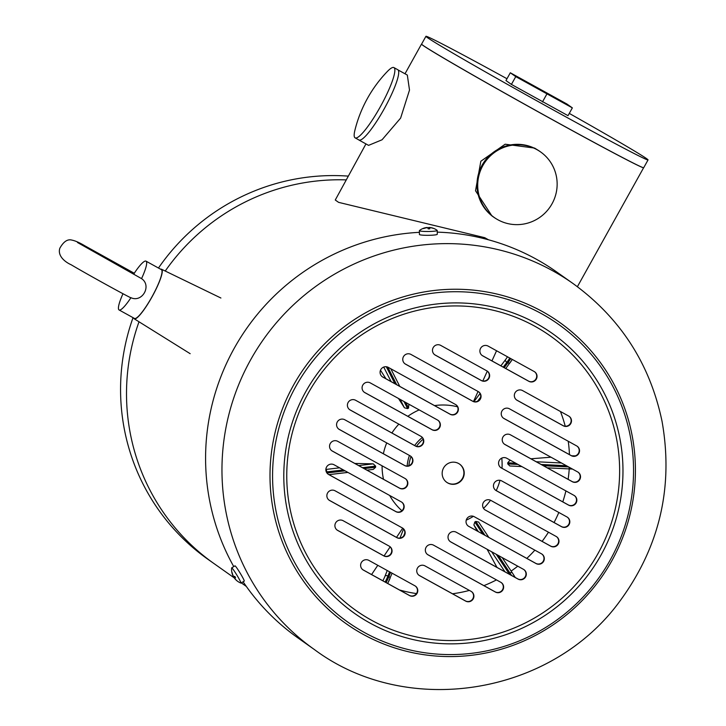 <?xml version="1.0" encoding="UTF-8"?>
<svg xmlns="http://www.w3.org/2000/svg" width="726" height="726" viewBox="0 0 726 726"><rect width="100%" height="100%" fill="white"/><g stroke="black" fill="none" stroke-linecap="round" stroke-linejoin="round"><path stroke-width="1.09" d="M506.984 78.735A127.095 2.441 29.1 0 0 425.935 36.3A127.095 2.441 29.1 0 0 427.451 37.634A127.095 2.441 29.1 0 0 545.58 105.678A127.095 2.441 29.1 0 0 648.046 159.92A127.095 2.441 29.1 0 0 569.275 113.401M510.305 72.772L505.968 80.559L511.422 84.416L568.013 115.661L572.351 107.875L566.888 104.009L510.305 72.772L515.759 76.629L572.351 107.875M542.449 101.967L546.787 94.18M511.422 84.416L515.759 76.629M425.935 36.3L421.597 44.095A127.095 2.441 29.1 0 0 423.113 45.42A127.095 2.441 29.1 0 0 541.242 113.465A127.095 2.441 29.1 0 0 643.708 167.715L648.046 159.92M494.261 217.491L493.616 217.038A40.139 39.503 -54.7 0 1 482.191 165.156A40.139 39.503 -54.7 0 1 539.953 151.48L540.589 151.934A40.139 39.503 -54.7 0 1 549.691 207.518A40.139 39.503 -54.7 0 1 494.261 217.491A40.139 39.503 -54.7 0 1 482.835 165.61A40.139 39.503 -54.7 0 1 540.589 151.934M393.919 67.591L397.757 69.714A40.139 7.033 118.9 0 1 384.526 108.256A40.139 7.033 118.9 0 1 358.962 139.991L355.123 137.867A40.139 7.033 118.9 0 1 354.905 130.29A129.564 129.564 0 0 1 387.394 71.447A40.139 7.033 118.9 0 1 393.919 67.591A40.139 7.033 118.9 0 1 380.678 106.132A40.139 7.033 118.9 0 1 355.123 137.867M133.04 317.661A211.829 208.507 -54.7 0 0 207.926 559.292L213.871 563.485A211.829 208.507 -54.7 0 1 139.011 321.781A211.829 208.507 -54.7 0 0 213.871 563.485L234.226 577.878M165.238 271.034A211.829 208.507 -54.7 0 1 345.939 179.885A211.829 208.507 -54.7 0 0 165.238 271.034M158.468 268.03A211.829 208.507 -54.7 0 1 348.044 176.1M577.397 286.697L643.608 167.751A127.095 2.441 -150.9 0 1 550.871 118.855A127.095 2.441 -150.9 0 1 421.507 44.105A127.095 2.441 -150.9 0 1 421.606 44.068M538.075 150.237L534.608 148.077L505.151 144.211L480.839 161.245L475.521 190.756L491.91 215.912L493.535 217.047A40.139 39.503 -54.7 0 1 482.1 165.174A40.139 39.503 -54.7 0 1 510.233 144.982M365.958 143.911L335.267 200.013L338.588 202.354L484.732 237.683L488.453 239.78M359.987 140.127A40.139 7.033 118.9 0 1 358.871 140L368.572 145.363L382.058 139.782L400.616 118.102L409.509 90.069L407.322 75.059L398.066 69.95M496.366 218.88A40.139 39.503 -54.7 0 1 493.535 217.047M234.979 576.553L234.171 576.816A14.466 2.332 -30.7 0 0 234.053 577.633A14.466 2.332 -30.7 0 0 234.062 577.642L235.106 577.007M240.914 583.069A8.921 0.635 -121.3 0 0 240.978 583.078A8.921 0.635 -121.3 0 0 236.885 575.128A8.921 0.635 -121.3 0 0 231.703 567.841A8.921 0.635 -121.3 0 0 231.676 567.895A14.493 14.493 0 0 0 233.2 576.19A14.466 2.332 149.3 0 1 233.182 576.135M234.344 578.032A14.493 14.493 0 0 1 234.053 577.633A14.466 14.239 125.3 0 0 236.767 580.628L237.012 580.791A14.466 14.239 -54.7 0 1 234.298 577.805A14.466 2.332 -30.7 0 0 235.569 577.796L234.734 576.399A14.466 2.332 149.3 0 1 233.473 576.408A14.466 14.239 -54.7 0 1 232.138 572.587L231.903 572.415A14.466 14.239 125.3 0 0 233.237 576.235A14.466 2.332 149.3 0 1 233.2 576.19M235.242 577.234L234.298 577.805M240.978 583.078L244.254 581.081A8.921 0.635 -121.3 0 0 240.161 573.132A8.921 0.635 -121.3 0 0 234.979 565.844L231.703 567.841M427.224 227.474A14.493 14.493 0 0 0 419.474 230.523A8.921 0.935 -0.6 0 0 419.392 230.65A8.921 0.935 -0.6 0 0 428.322 231.494A8.921 0.935 -0.6 0 0 437.224 230.469A8.921 0.935 -0.6 0 0 437.143 230.351M427.342 227.492A14.466 14.239 125.3 0 0 423.385 228.391A4.91 0.508 -0.6 0 0 423.458 228.49A4.91 0.508 -0.6 0 0 423.621 228.563A14.466 14.239 -54.7 0 1 427.578 227.655A14.466 2.06 88.6 0 1 428.168 228.871A4.91 0.508 -0.6 0 0 429.801 228.826A14.466 2.06 -91.4 0 0 429.211 227.619A14.466 14.239 -54.7 0 1 433.195 228.327A4.91 0.508 -0.6 0 0 432.977 228.164A14.466 14.239 125.3 0 0 428.975 227.447A14.466 2.06 -91.4 0 0 428.894 227.438A14.466 2.06 -91.4 0 0 428.404 227.846A4.91 0.508 -0.6 0 0 427.732 227.855M437.188 230.378A14.493 14.493 0 0 0 432.977 228.164A4.91 0.508 -0.6 0 0 432.95 228.155L432.859 228.218M428.404 227.846L428.594 228.708L428.113 228.708M428.993 228.862L428.975 227.447M429.211 227.619L429.229 228.853M419.392 230.65L419.428 234.471A8.921 0.935 -0.6 0 0 428.358 235.315A8.921 0.935 -0.6 0 0 437.27 234.298L437.224 230.469M462.798 478.552A11.153 10.972 -54.7 0 1 446.762 482.345A11.153 10.972 -54.7 0 1 444.23 466.909A11.153 10.972 -54.7 0 1 459.631 464.141A11.153 10.972 -54.7 0 1 462.798 478.552M446.599 482.236A11.153 10.972 125.3 0 0 462.48 478.325A11.153 10.972 125.3 0 0 459.467 464.023M482.028 355.404A5.572 5.49 125.3 0 0 482.373 355.604L528.492 381.068A5.572 5.49 125.3 0 0 535.797 379.199A5.572 5.49 125.3 0 0 534.581 371.766M349.542 409.582A5.572 5.49 125.3 0 0 349.887 409.791L415.227 445.864A5.572 5.49 125.3 0 0 422.532 443.994A5.572 5.49 125.3 0 0 421.316 436.562M364.207 392.212A5.572 5.49 125.3 0 0 364.552 392.421L431.816 429.556A5.572 5.49 125.3 0 0 439.121 427.687A5.572 5.49 125.3 0 0 437.905 420.254M382.221 376.694A5.572 5.49 125.3 0 0 382.557 376.894L449.821 414.038A5.572 5.49 125.3 0 0 457.126 412.159A5.572 5.49 125.3 0 0 455.91 404.727M404.899 363.744A5.572 5.49 125.3 0 0 405.244 363.953L472.499 401.088A5.572 5.49 125.3 0 0 479.804 399.218A5.572 5.49 125.3 0 0 478.588 391.786M434.62 354.696A5.572 5.49 125.3 0 0 434.965 354.905L481.093 380.37A5.572 5.49 125.3 0 0 488.398 378.491A5.572 5.49 125.3 0 0 487.173 371.059M516.467 399.881A5.572 5.49 125.3 0 0 516.812 400.09L562.931 425.554A5.572 5.49 125.3 0 0 570.237 423.685A5.572 5.49 125.3 0 0 569.021 416.252M503.372 418.122A5.572 5.49 125.3 0 0 503.717 418.321L570.981 455.465A5.572 5.49 125.3 0 0 578.286 453.587A5.572 5.49 125.3 0 0 577.061 446.154M504.37 444.13A5.572 5.49 125.3 0 0 504.715 444.339L571.97 481.474A5.572 5.49 125.3 0 0 579.275 479.605A5.572 5.49 125.3 0 0 578.059 472.172M500.686 467.571A5.572 5.49 125.3 0 0 501.031 467.771L568.295 504.915A5.572 5.49 125.3 0 0 575.6 503.036A5.572 5.49 125.3 0 0 574.384 495.604M495.595 490.222A5.572 5.49 125.3 0 0 495.94 490.431L561.28 526.504A5.572 5.49 125.3 0 0 568.585 524.635A5.572 5.49 125.3 0 0 567.369 517.202M338.697 429.057A5.572 5.49 125.3 0 0 339.042 429.266L404.382 465.348A5.572 5.49 125.3 0 0 411.687 463.469A5.572 5.49 125.3 0 0 410.471 456.037M331.682 450.655A5.572 5.49 125.3 0 0 332.027 450.864L399.291 487.999A5.572 5.49 125.3 0 0 406.596 486.121A5.572 5.49 125.3 0 0 405.371 478.688M328.007 474.087A5.572 5.49 125.3 0 0 328.352 474.296L395.616 511.431A5.572 5.49 125.3 0 0 402.921 509.561A5.572 5.49 125.3 0 0 401.696 502.129M329.005 500.105A5.572 5.49 125.3 0 0 329.35 500.314L396.605 537.449A5.572 5.49 125.3 0 0 403.91 535.579A5.572 5.49 125.3 0 0 402.694 528.138M337.045 530.007A5.572 5.49 125.3 0 0 337.39 530.216L383.51 555.68A5.572 5.49 125.3 0 0 390.815 553.811A5.572 5.49 125.3 0 0 389.599 546.379M362.764 569.674A5.572 5.49 125.3 0 0 363.109 569.883L409.228 595.347A5.572 5.49 125.3 0 0 416.533 593.478A5.572 5.49 125.3 0 0 415.317 586.036M418.893 575.201A5.572 5.49 125.3 0 0 419.238 575.409L465.357 600.874A5.572 5.49 125.3 0 0 472.662 598.995A5.572 5.49 125.3 0 0 471.446 591.563M427.478 554.473A5.572 5.49 125.3 0 0 427.823 554.682L495.078 591.817A5.572 5.49 125.3 0 0 502.392 589.948A5.572 5.49 125.3 0 0 501.167 582.515M450.156 541.532A5.572 5.49 125.3 0 0 450.501 541.741L517.765 578.876A5.572 5.49 125.3 0 0 525.07 576.998A5.572 5.49 125.3 0 0 523.845 569.565M468.161 526.005A5.572 5.49 125.3 0 0 468.506 526.214L535.77 563.349A5.572 5.49 125.3 0 0 543.075 561.479A5.572 5.49 125.3 0 0 541.859 554.047M484.75 509.697A5.572 5.49 125.3 0 0 485.095 509.906L550.435 545.979A5.572 5.49 125.3 0 0 557.74 544.11A5.572 5.49 125.3 0 0 556.524 536.677M488.108 346.093L534.236 371.558A5.572 5.49 -54.7 0 1 536.169 379.344A5.572 5.49 -54.7 0 1 528.809 381.295L482.69 355.831A5.572 5.49 -54.7 0 1 480.748 348.053A5.572 5.49 -54.7 0 1 488.108 346.093M355.631 400.28L420.971 436.353A5.572 5.49 -54.7 0 1 422.904 444.14A5.572 5.49 -54.7 0 1 415.544 446.091L350.204 410.018A5.572 5.49 -54.7 0 1 348.271 402.231A5.572 5.49 -54.7 0 1 355.631 400.28M370.296 382.911L437.56 420.045A5.572 5.49 -54.7 0 1 439.493 427.832A5.572 5.49 -54.7 0 1 432.133 429.783L364.879 392.648A5.572 5.49 -54.7 0 1 362.936 384.862A5.572 5.49 -54.7 0 1 370.296 382.911M455.565 404.518A5.572 5.49 -54.7 0 1 457.507 412.304A5.572 5.49 -54.7 0 1 450.147 414.265L382.883 377.121A5.572 5.49 -54.7 0 1 380.941 369.343A5.572 5.49 -54.7 0 1 388.301 367.383L455.565 404.518M478.243 391.577A5.572 5.49 -54.7 0 1 480.185 399.364A5.572 5.49 -54.7 0 1 472.826 401.315L405.562 364.18A5.572 5.49 -54.7 0 1 403.62 356.393A5.572 5.49 -54.7 0 1 410.98 354.442L478.243 391.577M486.828 370.85A5.572 5.49 -54.7 0 1 488.77 378.636A5.572 5.49 -54.7 0 1 481.411 380.596L435.291 355.132A5.572 5.49 -54.7 0 1 433.349 347.346A5.572 5.49 -54.7 0 1 440.709 345.385L486.828 370.85M522.557 390.579L568.676 416.043A5.572 5.49 -54.7 0 1 570.618 423.83A5.572 5.49 -54.7 0 1 563.258 425.781L517.13 400.316A5.572 5.49 -54.7 0 1 515.197 392.53A5.572 5.49 -54.7 0 1 522.557 390.579M509.461 408.811L576.716 445.945A5.572 5.49 -54.7 0 1 578.658 453.732A5.572 5.49 -54.7 0 1 571.298 455.692L504.035 418.548A5.572 5.49 -54.7 0 1 502.093 410.771A5.572 5.49 -54.7 0 1 509.461 408.811M577.715 471.964A5.572 5.49 -54.7 0 1 579.657 479.75A5.572 5.49 -54.7 0 1 572.297 481.701L505.033 444.566A5.572 5.49 -54.7 0 1 503.091 436.78A5.572 5.49 -54.7 0 1 510.451 434.829L577.715 471.964M501.357 467.998A5.572 5.49 -54.7 0 1 499.415 460.22A5.572 5.49 -54.7 0 1 506.775 458.26L574.039 495.395A5.572 5.49 -54.7 0 1 575.972 503.182A5.572 5.49 -54.7 0 1 568.612 505.142L501.031 467.771M567.024 516.994A5.572 5.49 -54.7 0 1 568.957 524.771A5.572 5.49 -54.7 0 1 561.597 526.731L496.257 490.658A5.572 5.49 -54.7 0 1 494.324 482.872A5.572 5.49 -54.7 0 1 501.684 480.911L567.024 516.994M410.126 455.828A5.572 5.49 -54.7 0 1 412.069 463.615A5.572 5.49 -54.7 0 1 404.709 465.575L339.369 429.493A5.572 5.49 -54.7 0 1 337.427 421.715A5.572 5.49 -54.7 0 1 344.786 419.755L410.126 455.828M337.772 441.344L405.035 478.479A5.572 5.49 -54.7 0 1 406.968 486.266A5.572 5.49 -54.7 0 1 399.609 488.226L332.345 451.091A5.572 5.49 -54.7 0 1 330.412 443.305A5.572 5.49 -54.7 0 1 337.772 441.344M334.096 464.785L401.351 501.92A5.572 5.49 -54.7 0 1 403.293 509.706A5.572 5.49 -54.7 0 1 395.933 511.658L328.669 474.523A5.572 5.49 -54.7 0 1 326.736 466.736A5.572 5.49 -54.7 0 1 334.096 464.785M335.085 490.794L402.349 527.938A5.572 5.49 -54.7 0 1 404.291 535.715A5.572 5.49 -54.7 0 1 396.931 537.676L329.668 500.541A5.572 5.49 -54.7 0 1 327.725 492.754A5.572 5.49 -54.7 0 1 335.085 490.794M383.827 555.907L337.708 530.443A5.572 5.49 -54.7 0 1 335.766 522.656A5.572 5.49 -54.7 0 1 343.126 520.705L389.254 546.17A5.572 5.49 -54.7 0 1 391.187 553.956A5.572 5.49 -54.7 0 1 383.827 555.907L383.51 555.68M368.844 560.372L414.973 585.837A5.572 5.49 -54.7 0 1 416.905 593.614A5.572 5.49 -54.7 0 1 409.546 595.574L363.427 570.11A5.572 5.49 -54.7 0 1 361.484 562.323A5.572 5.49 -54.7 0 1 368.844 560.372M424.973 565.89L471.101 591.354A5.572 5.49 -54.7 0 1 473.034 599.141A5.572 5.49 -54.7 0 1 465.675 601.101L419.555 575.636A5.572 5.49 -54.7 0 1 417.613 567.85A5.572 5.49 -54.7 0 1 424.973 565.89M500.822 582.306A5.572 5.49 -54.7 0 1 502.764 590.084A5.572 5.49 -54.7 0 1 495.404 592.044L428.14 554.909A5.572 5.49 -54.7 0 1 426.198 547.123A5.572 5.49 -54.7 0 1 433.558 545.172L500.822 582.306M456.246 532.222L523.5 569.356A5.572 5.49 -54.7 0 1 525.442 577.143A5.572 5.49 -54.7 0 1 518.083 579.103L450.819 541.968A5.572 5.49 -54.7 0 1 448.886 534.182A5.572 5.49 -54.7 0 1 456.246 532.222M468.833 526.441A5.572 5.49 -54.7 0 1 466.891 518.654A5.572 5.49 -54.7 0 1 474.25 516.703L541.514 553.838A5.572 5.49 -54.7 0 1 543.447 561.625A5.572 5.49 -54.7 0 1 536.087 563.576L468.506 526.214M485.422 510.133A5.572 5.49 -54.7 0 1 483.48 502.347A5.572 5.49 -54.7 0 1 490.84 500.395L556.18 536.469A5.572 5.49 -54.7 0 1 558.122 544.255A5.572 5.49 -54.7 0 1 550.762 546.206L485.095 509.906M233.754 566.589A224.089 220.577 -54.7 0 1 234.199 348.335A224.089 220.577 -54.7 0 1 419.41 232.329M437.243 232.138A224.089 220.577 -54.7 0 1 556.679 271.969L573.059 283.548C620.34 317.943 649.997 363.853 662.03 421.28C673.592 486.647 659.771 546.288 620.567 600.184C551.869 695.771 406.878 718.595 314.385 649.543A224.089 220.577 -54.7 0 1 250.579 359.915A224.089 220.577 -54.7 0 1 573.059 283.548M314.385 649.543L298.005 637.972A224.089 220.577 -54.7 0 1 243.101 581.78M160.646 269.228A28.296 4.964 118.9 0 1 161.562 269.255A28.296 4.964 118.9 0 1 152.269 296.444A28.296 4.964 118.9 0 1 134.21 318.796A28.296 4.964 118.9 0 1 134.165 318.759A28.296 4.964 118.9 0 1 133.702 318.033M134.265 273.257A27.869 4.891 118.9 0 1 146.026 261.16L161.399 269.645A27.869 4.891 118.9 0 1 161.481 269.691A27.869 4.891 118.9 0 1 146.307 306.19A27.869 4.891 118.9 0 1 134.455 318.442L119.082 309.957A27.869 4.891 118.9 0 1 122.984 293.721M146.026 261.16A27.869 4.891 118.9 0 1 141.552 278.63C152.015 285.536 142.314 302.969 130.934 297.705A27.869 4.891 118.9 0 1 119.082 309.957M130.934 297.705L130.172 297.478C120.099 292.451 84.969 272.985 71.175 264.772C64.36 261.732 57.445 255.47 59.841 248.228C63.561 241.586 67.582 238.881 71.901 240.106C75.241 240.769 79.506 242.638 84.706 245.724L134.319 273.294L133.929 274.292M77.491 242.502L141.552 278.63M423.176 439.166A40.139 39.503 125.3 0 0 416.443 446.354M411.016 456.518A40.139 39.503 125.3 0 0 408.847 465.702M569.438 454.612A133.784 131.687 125.3 0 0 568.24 441.272M565.227 426.216A133.784 131.687 125.3 0 0 560.445 411.497M511.131 571.072A133.784 131.687 125.3 0 0 517.756 566.189M526.804 558.403A133.784 131.687 125.3 0 0 534.853 550.163M542.095 541.378A133.784 131.687 125.3 0 0 548.457 532.203M554.065 522.52A133.784 131.687 125.3 0 0 558.82 512.465M562.795 501.875A133.784 131.687 125.3 0 0 565.899 490.903M568.113 479.351A133.784 131.687 125.3 0 0 569.229 468.932M399.481 589.966A133.784 131.687 125.3 0 0 416.461 593.578M452.507 593.777A133.784 131.687 125.3 0 0 469.386 590.41M483.888 585.637A133.784 131.687 125.3 0 0 496.475 579.902M478.634 522.058L488.843 537.44L478.634 522.058L475.757 521.422L474.813 521.994L473.887 524.952L477.173 530.996M487.11 549.264L496.965 567.396M510.614 460.375L509.788 460.447L507.746 462.825L507.755 463.932L509.843 465.983L521.84 466.582L509.843 465.983M550.98 457.208L530.878 458.787M496.557 350.758L491.947 360.895M487.291 371.149L482.835 380.969M478.062 391.477L473.497 401.514M398.501 398.483L404.418 407.785L407.604 408.638L408.556 408.066L408.811 404.173M408.829 404.182L409.174 404.89M380.497 370.206L385.951 378.772M366.957 470.139L373.264 469.395L375.623 467.235L375.614 466.128L373.209 463.85L354.832 463.451M373.264 469.395L366.993 470.167M402.703 528.156L396.514 537.394M390.152 546.869L384.063 555.944M377.792 565.309L371.585 574.556M575.282 455.874L571.707 455.801M308.232 393.211A168.187 165.555 -54.7 0 1 596.5 386.014A168.187 165.555 -54.7 0 1 454.848 640.504A168.187 165.555 -54.7 0 1 308.232 393.211M305.682 391.831A171.372 168.686 -54.7 0 1 599.404 384.499A171.372 168.686 -54.7 0 1 455.075 643.808A171.372 168.686 -54.7 0 1 305.682 391.831M295.863 386.359A182.389 179.531 -54.7 0 1 608.461 378.555A182.389 179.531 -54.7 0 1 454.857 654.534A182.389 179.531 -54.7 0 1 295.863 386.359M293.585 385.043A184.631 181.736 -54.7 0 1 610.022 377.148A184.631 181.736 -54.7 0 1 454.53 656.522A184.631 181.736 -54.7 0 1 293.585 385.043M568.993 467.145A2.232 1.098 92.8 0 0 569.974 468.969A2.232 1.098 92.8 0 0 570.101 468.96A11.153 1.162 -0.6 0 0 572.415 469.041M547.259 467.834L569.846 468.942M466.21 520.197A60.648 59.695 125.3 0 0 473.397 516.322M483.507 508.363A60.648 59.695 125.3 0 0 490.522 500.232M496.221 490.585A60.648 59.695 125.3 0 0 499.996 480.322M501.984 468.306A60.648 59.695 125.3 0 0 501.784 458.115M457.561 406.805A60.648 59.695 125.3 0 0 434.538 405.598M419.192 409.909A60.648 59.695 125.3 0 0 407.83 416.316M398.855 424.138A60.648 59.695 125.3 0 0 391.913 432.995M386.722 442.905A60.648 59.695 125.3 0 0 383.382 453.75M382.085 465.82A60.648 59.695 125.3 0 0 383.519 479.287M389.671 495.468A60.648 59.695 125.3 0 0 401.905 510.723M561.461 462.988L536.242 461.745M510.823 460.493L509.788 460.447M507.755 463.932L517.965 464.44M543.384 465.693L568.612 466.936M566.407 465.72L541.179 464.477M515.759 463.224L507.746 462.825M504.207 367.665L507.873 362.791A2.232 1.379 37 0 0 510.069 362.755A2.232 1.379 37 0 0 510.206 362.483A11.153 1.951 -61.1 0 0 512.284 359.443M507.474 356.784A11.153 1.951 118.9 0 1 505.405 359.824L500.886 365.831M480.058 393.501L473.942 401.632M510.714 358.571A13.377 2.341 -61.1 0 1 507.873 362.791L506.92 362.265L503.245 367.138M480.63 397.186L477.635 401.169M505.405 359.824A2.232 1.379 37 0 0 506.92 362.265A13.377 2.341 118.9 0 0 509.752 358.045M512.193 572.687L502.192 557.595L512.247 572.76A2.232 1.062 146.5 0 0 509.951 573.005L498.326 555.463M515.224 577.479A11.153 0.79 -121.3 0 0 512.293 572.832A2.232 1.062 146.5 0 0 512.247 572.76L515.242 577.479M484.959 535.298L475.757 521.422M473.887 524.952L478.307 531.623M491.674 551.787L504.933 571.789M474.813 521.994L482.854 534.136M496.221 554.301L509.008 573.585L509.951 573.005A13.377 0.953 -121.3 0 1 511.531 575.428M509.48 574.302A13.377 0.953 58.7 0 0 509.008 573.585A2.232 1.062 146.5 0 0 508.636 573.839M387.666 583.441A11.153 1.951 -61.1 0 0 389.889 578.658A2.232 1.316 -158.5 0 0 390.034 578.413A2.232 1.316 -158.5 0 0 388.882 576.58L390.543 572.351M399.772 386.395L390.806 368.763L399.79 386.413M383.718 367.066L391.123 381.622M400.162 399.4L404.418 407.785M408.556 408.066L405.707 402.458M396.668 384.689L387.738 367.111M386.305 366.748L394.944 383.736M403.983 401.505L407.604 408.638M403.565 528.982L399.99 538.075M387.239 570.518L385.079 576.008A11.153 1.951 118.9 0 1 382.865 580.791M404.799 533.111L403.729 535.842M389.59 571.816L387.92 576.054L388.882 576.58A13.377 2.341 -61.1 0 1 386.096 582.57M385.079 576.008A2.232 1.316 -158.5 0 1 387.92 576.054A13.377 2.341 118.9 0 1 385.134 582.043M373.209 463.85L358.671 465.575M339.605 467.825L325.874 469.45M328.96 474.632L347.881 472.399M343.416 469.931L326.818 471.891A2.232 1.597 -96.7 0 0 325.865 469.795M375.614 466.128L362.483 467.68M326.328 471.945A13.377 1.398 179.4 0 0 326.818 471.891L326.827 472.844M326.927 472.989L345.068 470.847M364.143 468.588L375.623 467.235M422.287 437.524A40.139 39.503 125.3 0 0 414.664 445.555M409.446 455.456A40.139 39.503 125.3 0 0 407.159 466.019M421.507 44.105L404.999 73.78M241.304 582.878L246.305 586.417M236.894 580.746A14.493 14.493 0 0 0 240.95 583.087M432.524 228.018A14.493 14.493 0 0 0 428.894 227.438M134.21 318.796L190.167 353.689M161.562 269.255L220.904 298.014M572.442 469.05L547.295 467.853M512.311 359.461L505.741 368.509M392.085 573.204L387.702 583.459M347.917 472.417L328.996 474.65"/></g></svg>
